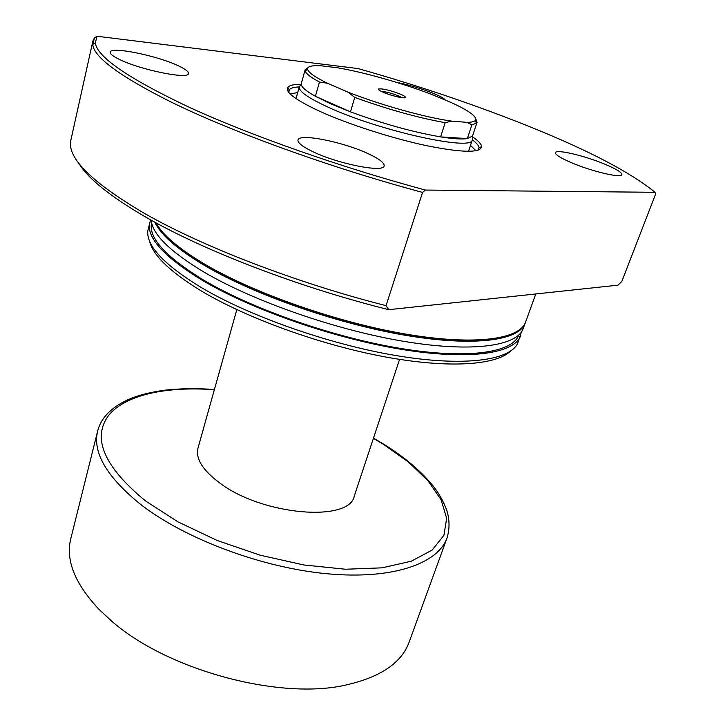 <?xml version="1.0" encoding="UTF-8"?>
<svg xmlns="http://www.w3.org/2000/svg" width="725" height="725" viewBox="0 0 725 725"><rect width="100%" height="100%" fill="white"/><g stroke="black" fill="none" stroke-linecap="round" stroke-linejoin="round"><path stroke-width="1.09" d="M383.471 92.374C379.737 90.752 378.087 89.628 378.541 89.003C382.392 88.396 389.651 90.099 400.309 94.123C403.508 95.483 405.221 96.525 405.456 97.241C406.381 99.216 391.853 96.026 383.471 92.374M401.994 97.676L398.523 95.936C391.645 93.226 385.854 91.685 381.169 91.314M475.863 118.982L477.068 122.326L472.483 136.11L467.344 138.602L440.601 136.88C412.752 132.059 382.709 123.712 350.474 111.849L315.393 96.289L330.754 103.811L350.474 111.849L354.752 97.395L347.719 92.012L327.437 83.239L319.453 82.07C310.536 77.249 305.769 73.497 305.134 70.814L305.153 69.763L308.016 67.67M472.356 138.303L472.256 140.016C472.12 151.28 379.891 131.017 328.978 107.563C308.778 98.346 298.863 91.531 299.244 87.118L300.114 85.641M445.177 122.679L440.601 136.88C452.98 138.865 461.897 139.436 467.344 138.602L471.903 124.8L466.991 122.362L451.648 121.111L445.177 122.679C417.292 117.613 387.15 109.185 354.752 97.395M399.575 359.382L354.326 495.936C349.822 522.462 262.93 515.602 220.047 483.213C202.755 470.371 195.406 458.68 197.979 448.141L236.821 309.629M447.08 537.841L409.118 642.187C401.623 662.804 380.67 677.059 346.251 684.944C279.487 700.613 165.826 669.701 110.608 620.192L98.981 609.344C74.856 583.562 65.458 560.026 70.778 538.748L97.657 431.013C92.356 452.708 106.965 477.394 141.493 505.08C186.044 539.355 262.767 567.956 327.809 573.828C392.977 579.755 438.081 563.588 447.08 537.841C449.763 528.697 449.663 519.553 446.781 510.427C443.483 501.211 438.643 492.719 432.281 484.952C420.437 470.579 404.378 457.076 384.123 444.434L373.493 438.118M305.153 69.763L301.237 83.756C300.839 86.601 305.56 90.779 315.393 96.289L319.453 82.07M477.068 122.326L476.488 123.205L471.903 124.8M327.437 83.239C315.076 77.185 308.478 72.573 307.654 69.392C307.192 66.437 311.696 65.232 321.157 65.785L337.343 67.76C363.316 72.065 401.849 82.985 431.511 94.359L450.941 102.406C469.682 110.979 477.766 117.042 475.201 120.613L476.488 123.205M347.719 92.012C379.873 104.817 425.765 117.622 451.648 121.111M466.991 122.362C471.268 122.298 474.005 121.718 475.201 120.613M472.446 136.789C478.346 140.759 481.4 144.021 481.599 146.595C480.593 153.093 462.215 152.785 426.472 145.653C392.171 138.366 348.526 124.319 320.233 111.523C295.728 100.15 284.925 92.093 287.825 87.344C289.42 85.332 293.779 84.327 300.884 84.345M299.289 86.909C293.879 87.154 290.517 88.142 289.202 89.873L288.84 92.465M297.694 92.582L290.136 93.915M368.581 153.881C343.641 141.955 298.89 132.938 298.002 140.007C297.504 142.716 302.271 146.523 312.321 151.416C337.433 163.832 383.996 173.012 384.132 165.907C384.549 162.962 379.365 158.947 368.581 153.881M604.904 164.212C584.776 155.739 555.948 148.942 555.413 152.658C555.178 154.67 560.552 158.032 571.554 162.753C591.854 171.444 621.678 178.441 621.887 174.671C621.987 172.505 616.332 169.016 604.904 164.212M445.404 100.113C444.262 98.482 440.274 96.244 433.459 93.407C420.917 88.405 408.547 84.707 396.339 82.315M178.395 65.83C157.262 55.635 110.463 46.074 110.245 52.2C109.973 53.922 113.055 56.342 119.498 59.468C140.75 70.035 189.125 79.696 188.509 73.524C188.754 71.666 185.382 69.102 178.395 65.83M156.011 222.829C162.699 235.172 179.338 249.192 205.927 264.888C255.735 293.997 338.956 322.933 407.124 334.325C475.437 345.771 519.752 339.237 525.553 322.127L535.793 293.96M172.976 242.177C181.576 249.799 192.959 257.737 207.132 266.002C281.789 311.261 432.68 349.414 490.227 339.173M151.199 220.192C152.477 234.329 170.076 251.629 203.997 272.083C253.641 301.364 336.672 330.292 404.749 341.511C472.963 352.785 517.315 345.943 523.214 328.552L525.344 322.661M154.815 222.176C160.751 234.918 177.679 249.554 205.601 266.084C255.381 295.22 338.575 324.157 406.725 335.521C475.02 346.949 519.345 340.36 525.163 323.196M151.634 222.865C148.199 237.61 165.445 256.641 203.381 279.95C252.3 309.058 334.035 337.605 401.215 348.544C468.531 359.537 512.575 352.531 518.719 335.086M150.573 219.838L147.782 230.84C146.387 245.748 163.805 264.398 200.046 286.801C248.34 315.783 328.552 344.176 395.687 355.504C462.949 366.868 508.705 360.678 517.451 343.858L521.465 331.932M149.74 222.276C146.087 237.157 163.46 256.414 201.858 280.058C251.321 309.521 334.134 338.439 402.112 349.468C470.226 360.542 514.614 353.365 520.623 335.666M149.522 240.908C152.622 254.983 169.695 271.549 200.743 290.625C246.038 317.858 319.607 344.629 383.824 356.664C448.123 368.708 495.864 365.318 510.382 351.235M534.887 128.787C479.723 106.376 420.799 86.311 358.132 68.585L97.05 36.25L95.301 42.92C97.168 57.094 128.66 78.635 189.796 107.545C251.022 135.611 340.542 167.194 425.412 190.059L422.566 192.424L386.053 305.66L388.781 309.684L617.981 285.17L621.823 281.427L655.59 194.128L655.074 192.297C630.768 172.686 590.703 151.516 534.887 128.787M92.927 44.352L94.341 38.008L92.836 41.243L70.715 140.831C67.507 158.204 91.731 182.183 143.396 212.788C201.006 245.974 295.555 282.687 386.053 305.66M92.836 41.243L92.727 44.47C93.897 57.221 119.915 76.352 170.801 101.881C231.248 131.66 329.567 167.412 422.566 192.424M78.508 162.781C87.498 178.132 109.919 196.248 145.77 217.128C203.453 250.487 298.591 287.245 388.781 309.684M97.05 36.25L94.341 38.008M655.074 192.297L425.412 190.059M477.893 150.265L479.044 147.909C478.917 145.743 476.688 143.042 472.338 139.816M476.008 150.737L470.48 145.408M373.411 438.353L383.652 444.461L408.383 462.006L427.886 480.63L441.008 499.634L446.663 518.185L443.936 535.322L432.218 550.012L411.419 561.177L382.093 567.838L345.589 569.243L304.029 564.993L260.184 555.205L217.174 540.478L178.051 521.909L145.426 500.884C103.838 466.483 91.649 437.9 108.85 415.126C125.833 394.581 166.877 386.189 214.364 389.724M379.093 90.072L378.541 89.003M472.483 136.11L472.256 140.016M472.347 139.789L468.513 151.344M214.428 389.488C197.055 388.265 180.788 388.464 165.617 390.086C149.921 392.198 137.333 395.433 127.845 399.801C111.025 407.586 100.965 417.99 97.657 431.013M299.298 86.882L296.008 98.6M301.237 83.756L299.244 87.118M404.405 97.812L405.456 97.241M307.654 69.392L305.134 70.814M289.202 89.873L287.825 87.344M288.45 91.948L288.786 90.734M95.301 42.92L92.727 44.47M478.509 150.048L478.908 148.861M479.044 147.909L481.599 146.595"/></g></svg>
